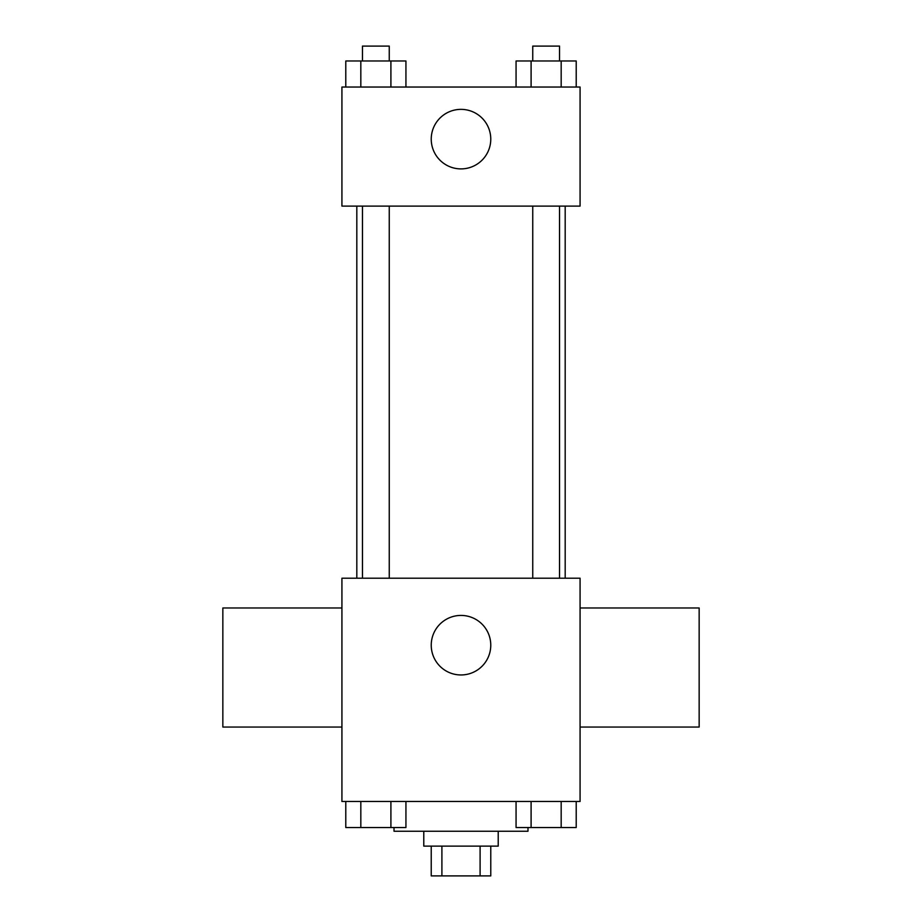 <?xml version="1.0" encoding="UTF-8"?>
<svg xmlns="http://www.w3.org/2000/svg" width="922" height="922" viewBox="0 0 922 922"><rect width="100%" height="100%" fill="white"/><g stroke="black" fill="none" stroke-linecap="round" stroke-linejoin="round"><path stroke-width="1.38" d="M480.097 846.131L480.097 875.9L431.231 875.9L431.231 846.131M480.097 875.9L490.769 875.9L490.769 846.131M498.214 831.252L498.214 846.131L423.786 846.131L423.786 831.252M441.903 846.131L441.903 875.9M394.017 827.53L394.017 831.252L527.983 831.252L527.983 827.53M580.076 801.483L341.924 801.483L341.924 578.209L580.076 578.209L580.076 801.483M490.769 645.193A29.769 29.769 0 0 1 446.121 670.974A29.769 29.769 0 0 1 446.121 619.411A29.769 29.769 0 0 1 490.769 645.193M580.076 727.055L699.153 727.055L699.153 607.978L580.076 607.978M341.924 607.978L222.847 607.978L222.847 727.055L341.924 727.055M565.186 206.102L565.186 578.209M532.743 578.209L532.743 206.102M389.257 206.102L389.257 578.209M580.076 206.102L341.924 206.102L341.924 87.037L580.076 87.037L580.076 206.102M490.769 139.13A29.769 29.769 0 0 1 446.121 164.911A29.769 29.769 0 0 1 446.121 113.348A29.769 29.769 0 0 1 490.769 139.13M576.215 87.037L576.215 60.979L516.066 60.979L516.066 87.037M561.175 60.979L561.175 87.037M531.095 60.979L531.095 87.037M532.743 60.979L532.743 46.1L559.539 46.1L559.539 60.979M405.934 87.037L405.934 60.979L345.785 60.979L345.785 87.037M390.905 60.979L390.905 87.037M360.825 60.979L360.825 87.037M362.461 60.979L362.461 46.1L389.257 46.1L389.257 60.979M576.215 801.483L576.215 827.53L516.066 827.53L516.066 801.483M561.175 801.483L561.175 827.53M531.095 801.483L531.095 827.53M559.539 827.53L532.743 827.53M405.934 801.483L405.934 827.53L345.785 827.53L345.785 801.483M390.905 801.483L390.905 827.53M360.825 801.483L360.825 827.53M389.257 827.53L362.461 827.53M356.814 206.102L356.814 578.209M559.539 578.209L559.539 206.102M362.461 206.102L362.461 578.209"/></g></svg>
